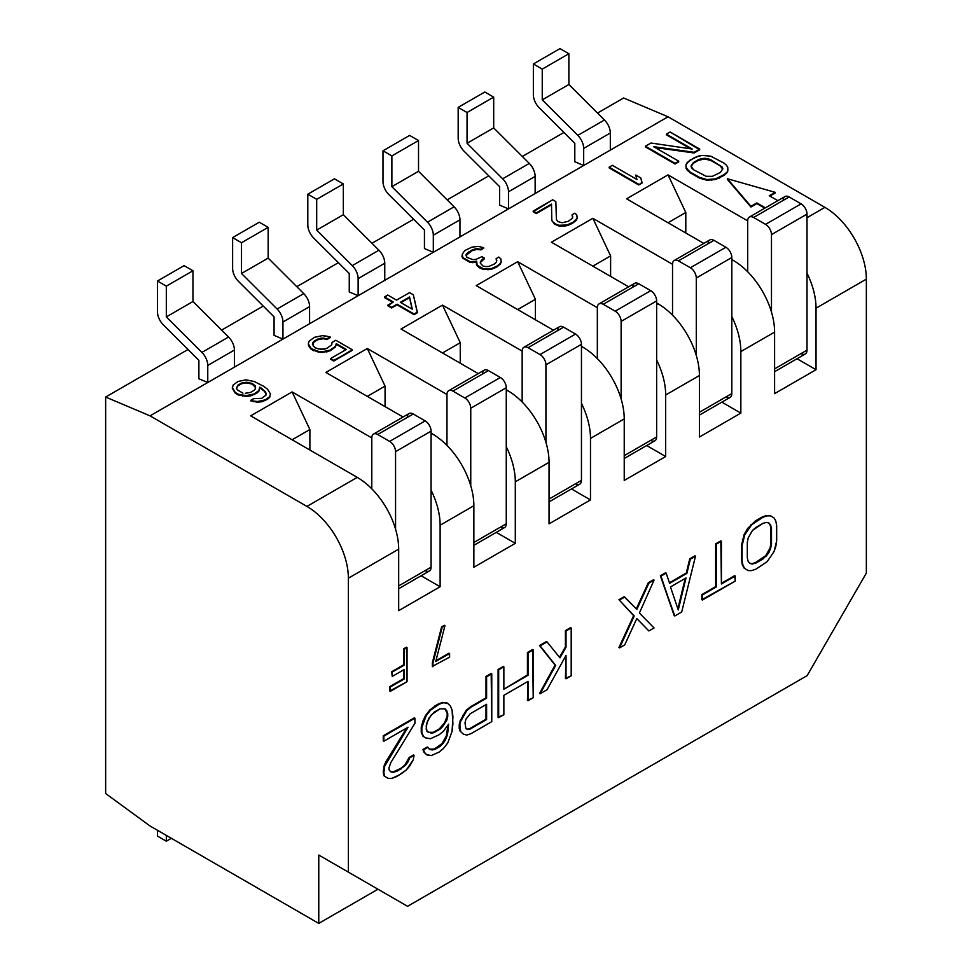 <?xml version="1.0" encoding="UTF-8"?>
<svg xmlns="http://www.w3.org/2000/svg" width="972" height="972" viewBox="0 0 972 972"><rect width="100%" height="100%" fill="white"/><g stroke="black" fill="none" stroke-linecap="round" stroke-linejoin="round"><path stroke-width="1.46" d="M816.03 308.185L816.03 369.712L774.599 393.636L774.599 332.108L740.846 351.597L740.846 413.112L699.415 437.036L699.415 375.52L665.674 394.997L665.674 456.524L624.231 480.447L624.231 418.92L590.49 438.408L590.49 499.924L549.046 523.847L549.046 462.332L515.306 481.808L515.306 543.336L473.862 567.259L473.862 505.732L440.122 525.22L440.122 586.736L398.678 610.659L398.678 549.144L348.365 578.194L348.365 872.127L407.56 906.305L807.161 675.613L866.356 573.067L866.356 279.134L816.03 308.185A58.599 33.838 -120 0 0 807.003 273.144A58.599 33.838 -120 0 1 816.03 308.185L816.03 369.712L774.599 393.636L774.599 332.108A58.599 33.838 -120 0 0 733.155 260.338L731.819 259.56L733.155 260.338A58.599 33.838 60 0 1 774.599 332.108L740.846 351.597A58.599 33.838 -120 0 0 731.819 316.544A58.599 33.838 -120 0 1 740.846 351.597L740.846 413.112L699.415 437.036L699.415 375.52L665.674 394.997A58.599 33.838 -120 0 0 656.635 359.956A58.599 33.838 -120 0 1 665.674 394.997L665.674 456.524L624.231 480.447L624.231 418.92L590.49 438.408A58.599 33.838 -120 0 0 581.45 403.356A58.599 33.838 -120 0 1 590.49 438.408L590.49 499.924L549.046 523.847L549.046 462.332L515.306 481.808A58.599 33.838 -120 0 0 506.266 446.768A58.599 33.838 -120 0 1 515.306 481.808L515.306 543.336L473.862 567.259L473.862 505.732L440.122 525.22A58.599 33.838 -120 0 0 431.082 490.18A58.599 33.838 -120 0 1 440.122 525.22L440.122 586.736L398.678 610.659L398.678 549.144A58.599 33.838 -120 0 0 357.246 477.373L250.679 415.846L292.122 391.923L371.79 437.922L292.122 391.923L309.886 429.515L309.886 450.024L309.886 429.515L292.122 439.769L309.886 429.515L292.122 391.923L250.679 415.846L357.246 477.373A58.599 33.838 60 0 1 398.678 549.144L348.365 578.194A58.599 33.838 -120 0 0 306.921 506.424L357.246 477.373L306.921 506.424L150.04 415.846L306.921 506.424A58.599 33.838 -120 0 1 348.365 578.194L348.365 872.127L407.56 906.305L377.962 889.222L318.767 923.4L150.04 825.993L105.644 793.517L150.04 825.993L318.767 923.4L318.767 855.044L348.365 872.127L318.767 855.044L318.767 923.4L377.962 889.222L318.767 855.044L407.56 906.305L807.161 675.613L866.356 573.067L866.356 279.134L816.03 308.185M747.59 570.236L744.127 568.146L742.401 565.072L741.539 560.48L741.539 545.207L744.127 534.551L747.59 528.489L755.353 520.943L762.267 516.958L766.58 515.488L770.031 515.525L766.58 515.488L762.267 516.958L755.353 520.943L747.59 528.489L744.127 534.551L741.539 545.207L741.539 560.48L742.401 565.072L744.127 568.146L747.59 570.236M701.833 599.7L701.833 594.609L715.647 586.638L715.647 543.87L720.823 540.882L715.647 543.87L715.647 586.638L701.833 594.609L701.833 599.7L735.233 581.098L735.233 576.007L721.418 583.99L721.418 541.222L716.23 544.223L716.23 586.979L702.428 594.949L702.428 600.04L701.833 599.7M721.418 583.309L734.638 575.667L721.418 583.309M674.203 615.653L660.389 575.776L665.565 572.787L660.389 575.776L674.799 615.993L681.7 612.008L695.515 556.178L690.339 559.167L686.888 573.383L669.611 583.346L666.16 573.128L660.984 576.117L674.203 615.653M669.429 582.775L686.293 573.043L689.743 558.827L694.919 555.838L689.743 558.827L686.293 573.043L669.429 582.775M618.945 599.7L624.133 596.711L618.945 599.7L634.218 616.005L619.541 647.887L624.729 644.898L636.806 618.581L648.895 630.949L654.071 627.961L639.394 613.016L654.071 580.102L648.895 583.091L636.806 609.42L624.729 597.051L619.541 600.04L624.729 597.051L624.133 596.711L636.806 609.42L648.895 583.091L648.3 582.75L653.488 579.762L648.3 582.75L636.296 608.897L648.3 582.75L654.071 580.102L653.488 579.762L654.071 580.102L639.394 613.016L654.071 627.961L648.895 630.949L636.806 618.581L624.729 644.898L619.541 647.887L618.945 647.546L633.623 615.665L618.945 599.7L633.623 615.665L618.945 647.546L619.541 647.887L634.218 616.005L618.945 599.7M565.425 646.89L565.425 630.609L570.6 627.608L565.425 630.609L566.02 647.231L559.969 657.85L547.029 641.909L540.116 645.894L555.656 665.431L540.116 693.753L547.029 689.756L566.02 655.383L566.02 678.796L571.196 675.807L571.196 627.961L566.02 630.949L566.02 647.231L565.425 630.609L571.196 627.961L571.196 675.807L565.425 678.456L566.02 655.383L547.029 689.756L540.116 693.753L539.521 693.413L555.061 665.091L539.521 645.554L546.434 641.569L539.521 645.554L555.061 665.091L539.521 693.413L540.116 693.753L555.656 665.431L539.521 645.554L547.029 641.909L559.969 657.85L566.02 647.231L565.425 646.89L559.508 657.279L565.425 646.89M527.444 674.933L527.444 652.54L532.62 649.539L527.444 652.54L528.027 675.273L503.861 689.233L503.861 666.828L498.672 669.817L498.672 717.676L503.861 714.687L503.861 695.345L528.027 681.384L528.027 700.727L533.215 697.738L533.215 649.891L528.027 652.88L528.027 675.273L527.444 652.54L532.62 649.539L533.215 697.738L527.444 700.387L528.027 681.384L503.861 695.345L503.861 714.687L498.089 717.336L498.089 669.477L503.265 666.488L498.089 669.477L498.672 717.676L498.089 669.477L503.861 666.828L503.861 689.233L527.444 674.933M460.096 731.114L459.234 728.563L460.096 720.932L466.147 710.325L470.46 706.814L486 697.835L486 676.463L491.176 673.475L486 676.463L486 697.835L470.46 706.814L466.147 710.325L460.096 720.932L459.234 728.563L460.096 731.114L463.28 734.042L466.73 735.099L471.055 733.629L491.771 721.661L491.771 673.815L486.595 676.804L486.595 698.175L471.055 707.154L466.73 710.666L460.692 721.285L459.829 724.833L460.692 731.454L459.234 728.563L459.234 724.492L459.829 724.833L460.692 721.285L460.096 720.932L460.692 721.285L463.28 715.708L462.696 715.368L463.28 715.708L466.73 710.666L466.147 710.325L471.055 707.154L470.46 706.814L486.595 698.175L486 676.463L491.176 673.475L491.771 721.661L471.055 733.629L466.73 735.099L463.28 734.042L460.096 731.114M425.566 737.821L422.978 736.266L421.253 732.171L421.253 727.08L425.566 715.416L429.879 709.876L438.518 703.874L442.831 702.404L447.156 702.963L442.831 702.404L438.518 703.874L429.879 709.876L425.566 715.416L422.978 720.993L421.253 727.08L421.253 732.171L422.978 736.266L426.161 738.161L430.475 738.72L439.113 734.759L443.426 731.248L448.602 724.189L447.74 732.827L445.152 740.433L439.976 746.472L434.788 749.473L429.612 749.4L427.887 747.347L423.573 749.837L424.436 752.389L427.024 754.977L431.337 755.536L439.113 752.061L443.426 748.549L447.74 743.009L452.065 731.357L452.928 723.727L452.065 709.973L450.328 705.879L447.74 703.303L443.426 702.744L439.113 704.214L430.475 710.216L426.161 715.769L421.848 727.421L421.848 732.511L423.573 736.606L426.161 738.161L422.978 736.266L421.253 732.171L421.253 727.08L421.848 727.421L423.573 721.333L422.978 720.993L423.573 721.333L426.161 715.769L425.566 715.416L426.161 715.769L430.475 710.216L429.879 709.876L430.475 710.216L434.788 706.705L434.205 706.365L438.518 703.874L442.831 702.404L447.156 702.963L450.328 705.879L452.065 709.973L452.928 716.607L452.065 731.357L447.74 743.009L443.426 748.549L439.113 752.061L431.337 755.536L426.429 754.624L423.841 752.049L422.978 749.497L427.291 747.006L422.978 749.497L423.841 752.049L427.024 754.977L423.841 752.049L422.978 749.497L427.291 747.006L429.612 749.4L432.2 749.947L439.38 746.132L441.968 743.616L446.282 736.035L448.019 724.991L446.282 736.035L441.968 743.616L434.205 749.12L429.393 749.145L432.2 749.947L434.788 749.473L434.205 749.12L439.976 746.472L439.38 746.132L439.976 746.472L442.564 743.969L441.968 743.616L442.564 743.969L445.152 740.433L444.556 740.093L445.152 740.433L446.877 736.375L446.282 736.035L446.877 736.375L447.74 732.827L447.156 732.487L447.74 732.827L448.602 724.189L443.426 731.248L439.113 734.759L430.475 738.72L425.566 737.821M432.346 666.415L432.346 662.783L441.604 626.904L444.374 625.3L441.604 626.904L432.346 662.783L432.346 666.415L449.599 657.145L449.599 653.512L435.723 661.519L444.969 625.64L442.187 627.244L432.941 663.123L432.941 666.756L432.346 662.783L432.941 663.123L442.187 627.244L441.604 626.904L444.374 625.3L444.969 625.64L435.723 661.519L449.003 653.172L435.93 660.717L449.003 653.172L449.599 657.145L432.346 666.415M403.672 664.799L403.672 648.798L406.454 647.194L403.672 648.798L404.267 665.14L392.238 672.077L392.238 676.439L404.267 669.501L404.267 678.954L390.392 686.961L390.392 691.323L407.037 681.712L407.037 647.534L404.267 649.138L404.267 665.14L403.672 648.798L406.454 647.194L407.037 681.712L389.796 690.983L389.796 686.621L403.672 678.614L403.672 669.842L403.672 678.614L389.796 686.621L389.796 690.983L389.796 686.621L404.267 678.954L404.267 669.501L392.238 676.439L391.655 671.737L403.672 664.799L391.655 671.737L392.238 676.439L391.655 671.737L403.672 664.799M390.537 771.574L392.761 772.035L400.537 768.56L404.85 765.049L409.163 757.467L413.477 754.977L409.163 757.467L404.85 765.049L400.537 768.56L392.761 772.035L390.537 771.574M387.585 778.074L384.122 775.996L383.26 772.424L384.122 765.814L406.782 727.967L385.86 761.769L384.122 765.814L383.26 772.424L384.122 775.996L388.168 778.414L391.631 778.463L396.807 776.494L406.308 769.982L413.209 759.897L414.072 755.317L409.759 757.808L405.446 765.401L397.67 770.905L393.356 772.376L390.768 771.829L389.031 769.775L389.031 767.734L390.768 762.668L414.935 723.265L414.935 718.174L383.855 736.12L383.855 741.211L408.033 727.25L384.718 766.155L383.855 772.764L384.718 776.336L387.585 778.074M383.26 740.858L383.26 735.768L414.935 718.174L414.935 723.265L390.768 762.668L389.031 767.734L389.031 769.775L390.768 771.829L393.356 772.376L397.67 770.905L397.074 770.553L401.12 768.901L400.537 768.56L405.446 765.401L404.85 765.049L405.446 765.401L408.033 761.866L407.438 761.526L408.033 761.866L409.759 757.808L409.163 757.467L414.072 755.317L413.477 754.977L414.072 755.317L413.209 759.897L409.759 765.96L406.308 769.982L400.257 774.49L391.631 778.463L388.168 778.414L384.122 775.996L383.26 770.383L383.855 770.735L384.718 766.155L384.122 765.814L384.718 766.155L386.443 762.109L385.86 761.769L386.443 762.109L408.033 727.25L383.855 741.211L383.26 735.768L383.26 740.858M755.353 562.691L765.717 555.692L770.031 548.111L770.893 543.542L770.893 528.27L770.031 524.698L768.524 522.9L770.031 524.698L770.893 528.27L770.893 543.542L770.031 548.111L765.717 555.692L755.353 562.691L755.949 563.031L752.498 564.003L749.91 563.468L748.173 561.415L747.31 557.831L747.31 542.558L748.173 537.99L752.498 530.408L755.949 527.395L762.85 523.41L766.313 522.438L768.901 522.972L770.626 525.038L771.489 528.61L771.489 543.883L768.901 552.497L762.85 559.046L755.949 563.031L766.313 556.033L765.717 555.692L766.313 556.033L768.901 552.497L768.305 552.157L768.901 552.497L770.626 548.451L770.031 548.111L770.626 548.451L771.489 543.883L771.489 528.61L770.626 525.038L768.901 522.972L766.313 522.438L762.85 523.41L752.498 530.408L748.173 537.99L747.31 542.558L747.31 557.831L748.173 561.415L749.91 563.468L752.498 564.003L755.353 562.691L751.903 563.663L749.679 563.201L752.498 564.003L755.353 562.691M677.861 608.764L685.236 578.401L677.861 608.764M467.022 729.158L469.598 728.684L486 719.219L486 704.627L486 719.219L469.598 728.684L467.022 729.158M428.19 732.256L433.342 732.317L439.38 728.83L444.556 722.779L447.156 716.194L447.156 713.144L444.787 708.795L447.156 713.144L447.156 716.194L444.556 722.779L439.38 728.83L433.342 732.317L428.19 732.256M797.028 358.729L816.03 369.712L797.028 358.729M783.225 200.378A8.371 4.836 60 0 1 789.143 196.964L753.628 217.473A8.371 4.836 -120 0 0 749.436 217.048A8.371 4.836 -120 0 0 747.711 220.887L747.711 271.783L747.711 220.887L668.031 174.887L685.795 212.491L685.795 232.988L685.795 212.491L668.043 222.734L685.795 212.491L668.031 174.887L747.711 220.887A8.371 4.836 60 0 1 753.628 217.473L765.559 224.362A8.371 4.836 60 0 1 771.476 234.617L771.476 312.109L771.476 234.617A8.371 4.836 -120 0 0 765.559 224.362L801.074 203.853A8.371 4.836 60 0 1 807.003 214.107L807.003 350.151A8.371 4.836 60 0 1 801.074 353.565M749.436 217.048L784.963 196.551A8.371 4.836 60 0 1 789.143 196.964L753.628 217.473L765.559 224.362L801.074 203.853L789.143 196.964L801.074 203.853A8.371 4.836 60 0 1 807.003 214.107L771.476 234.617L807.003 214.107L807.003 350.151A8.371 4.836 60 0 1 805.266 353.978L774.599 371.681M703.813 243.401L626.6 198.81L668.031 174.887L626.6 198.81L703.813 243.401M721.844 402.141L740.846 413.112L721.844 402.141M708.041 243.79A8.371 4.836 60 0 1 713.958 240.363L678.444 260.873A8.371 4.836 -120 0 0 674.252 260.46A8.371 4.836 -120 0 0 672.527 264.287L672.527 315.183L672.527 264.287L592.859 218.299L610.61 255.891L610.61 276.4L610.61 255.891L592.859 266.146L610.61 255.891L592.859 218.299L672.527 264.287A8.371 4.836 60 0 1 678.444 260.873L690.375 267.762A8.371 4.836 60 0 1 696.292 278.016L696.292 355.509L696.292 278.016A8.371 4.836 -120 0 0 690.375 267.762L725.902 247.253A8.371 4.836 60 0 1 731.819 257.507L731.819 393.551A8.371 4.836 60 0 1 725.902 396.965M610.319 150.113L150.04 415.846L207.765 382.518L198.883 378.764L207.765 382.518L282.949 339.119L274.068 335.352L282.949 339.119L282.949 322.011A12.563 7.254 -120 0 0 277.105 309.011L241.506 273.497L241.506 242.733L232.624 237.605L232.624 268.369A12.563 7.254 -120 0 0 238.468 281.37L274.068 316.884L274.068 335.352L274.068 316.884L238.468 281.37A12.563 7.254 -120 0 1 232.624 268.369L232.624 237.605L259.269 222.224L232.624 237.605L241.506 242.733L268.151 227.351L259.269 222.224L268.151 227.351L241.506 242.733L241.506 273.497L268.151 258.115L268.151 227.351L268.151 258.115L241.506 273.497L277.105 309.011L303.75 293.629L268.151 258.115L303.75 293.629A12.563 7.254 60 0 1 309.582 306.63A12.563 7.254 -120 0 0 303.75 293.629L277.105 309.011A12.563 7.254 -120 0 1 282.949 322.011L282.949 339.119L358.133 295.707L349.252 291.952L358.133 295.707L358.133 278.612A12.563 7.254 -120 0 0 352.289 265.599L316.69 230.085L316.69 199.321L307.808 194.193L307.808 224.957A12.563 7.254 -120 0 0 313.652 237.97L349.252 273.484L349.252 291.952L349.252 273.484L313.652 237.97A12.563 7.254 -120 0 1 307.808 224.957L307.808 194.193L334.453 178.824L307.808 194.193L316.69 199.321L343.335 183.951L334.453 178.824L343.335 183.951L316.69 199.321L316.69 230.085L343.335 214.703L343.335 183.951L343.335 214.703L316.69 230.085L352.289 265.599L378.922 250.217L343.335 214.703L378.922 250.217A12.563 7.254 60 0 1 384.766 263.23A12.563 7.254 -120 0 0 378.922 250.217L352.289 265.599A12.563 7.254 -120 0 1 358.133 278.612L358.133 295.707L433.318 252.307L424.436 248.54L433.318 252.307L433.318 235.2A12.563 7.254 -120 0 0 427.473 222.187L391.874 186.685L391.874 155.921L382.992 150.794L382.992 181.557A12.563 7.254 -120 0 0 388.836 194.558L424.436 230.072L424.436 248.54L424.436 230.072L388.836 194.558A12.563 7.254 -120 0 1 382.992 181.557L382.992 150.794L409.637 135.412L382.992 150.794L391.874 155.921L418.519 140.539L409.637 135.412L418.519 140.539L391.874 155.921L391.874 186.685L418.519 171.303L418.519 140.539L418.519 171.303L391.874 186.685L427.473 222.187L454.106 206.817L418.519 171.303L454.106 206.817A12.563 7.254 60 0 1 459.95 219.818A12.563 7.254 -120 0 0 454.106 206.817L427.473 222.187A12.563 7.254 -120 0 1 433.318 235.2L433.318 252.307L508.49 208.895L508.49 191.8A12.563 7.254 -120 0 0 502.658 178.787L467.058 143.273L467.058 112.509L458.177 107.382L458.177 138.145A12.563 7.254 -120 0 0 464.021 151.158L499.62 186.673L499.62 205.141L508.49 208.895L499.62 205.141L499.62 186.673L464.021 151.158A12.563 7.254 -120 0 1 458.177 138.145L458.177 107.382L484.821 92.012L458.177 107.382L467.058 112.509L493.691 97.127L484.821 92.012L493.691 97.127L467.058 112.509L467.058 143.273L493.691 127.891L493.691 97.127L493.691 127.891L467.058 143.273L502.658 178.787L529.29 163.405L493.691 127.891L529.29 163.405A12.563 7.254 60 0 1 535.135 176.418A12.563 7.254 -120 0 0 529.29 163.405L502.658 178.787A12.563 7.254 -120 0 1 508.49 191.8L508.49 208.895L535.135 193.513L535.135 176.418L508.49 191.8L535.135 176.418L535.135 193.513L610.319 150.113L610.319 133.006L583.674 148.388L583.674 165.495L583.674 148.388A12.563 7.254 -120 0 0 577.83 135.375L542.242 99.873L542.242 69.109L533.361 63.982L533.361 94.746A12.563 7.254 -120 0 0 539.205 107.746L574.804 143.261L574.804 161.729L583.674 165.495L574.804 161.729L574.804 143.261L539.205 107.746A12.563 7.254 -120 0 1 533.361 94.746L533.361 63.982L559.994 48.6L533.361 63.982L542.242 69.109L568.875 53.727L559.994 48.6L568.875 53.727L542.242 69.109L542.242 99.873L568.875 84.491L568.875 53.727L568.875 84.491L542.242 99.873L577.83 135.375L604.475 120.006L568.875 84.491L604.475 120.006A12.563 7.254 60 0 1 610.319 133.006A12.563 7.254 -120 0 0 604.475 120.006L577.83 135.375A12.563 7.254 -120 0 1 583.674 148.388L610.319 133.006L610.319 150.113L668.031 116.786L610.319 150.113M431.082 434.739L432.431 433.962L431.082 433.184L432.431 433.962A58.599 33.838 60 0 1 473.862 505.732A58.599 33.838 -120 0 0 432.431 433.962L431.082 434.739M482.489 374.001A8.371 4.836 60 0 1 488.418 370.587L452.891 391.096A8.371 4.836 -120 0 0 448.712 390.683A8.371 4.836 -120 0 0 446.974 394.511L446.974 445.407L446.974 394.511L367.307 348.511L325.863 372.446L403.088 417.024L325.863 372.446L367.307 348.511L446.974 394.511A8.371 4.836 60 0 1 452.891 391.096L464.823 397.985A8.371 4.836 60 0 1 470.752 408.24L470.752 485.733L470.752 408.24A8.371 4.836 -120 0 0 464.823 397.985L500.349 377.476A8.371 4.836 60 0 1 506.266 387.731L506.266 523.774A8.371 4.836 60 0 1 500.349 527.188M506.266 391.327L507.603 390.55L506.266 389.784L507.603 390.55A58.599 33.838 60 0 1 549.046 462.332A58.599 33.838 -120 0 0 507.603 390.55L506.266 391.327M557.673 330.602A8.371 4.836 60 0 1 563.602 327.175L528.075 347.684A8.371 4.836 -120 0 0 523.896 347.271A8.371 4.836 -120 0 0 522.158 351.111L522.158 402.007L522.158 351.111L442.491 305.111L401.047 329.034L478.26 373.613L401.047 329.034L442.491 305.111L522.158 351.111A8.371 4.836 60 0 1 528.075 347.684L540.007 354.573A8.371 4.836 60 0 1 545.936 364.828L545.936 442.333L545.936 364.828A8.371 4.836 -120 0 0 540.007 354.573L575.533 334.064A8.371 4.836 60 0 1 581.45 344.319L581.45 480.362A8.371 4.836 60 0 1 575.533 483.777M581.45 347.927L582.787 347.15L581.45 346.372L582.787 347.15A58.599 33.838 60 0 1 624.231 418.92A58.599 33.838 -120 0 0 582.787 347.15L581.45 347.927M632.857 287.19A8.371 4.836 60 0 1 638.774 283.775L603.26 304.285A8.371 4.836 -120 0 0 599.08 303.872A8.371 4.836 -120 0 0 597.343 307.699L597.343 358.595L597.343 307.699L517.675 261.699L476.231 285.622L553.445 330.213L476.231 285.622L517.675 261.699L597.343 307.699A8.371 4.836 60 0 1 603.26 304.285L615.191 311.174A8.371 4.836 60 0 1 621.12 321.428L621.12 398.921L621.12 321.428A8.371 4.836 -120 0 0 615.191 311.174L650.718 290.664A8.371 4.836 60 0 1 656.635 300.919L656.635 436.963A8.371 4.836 60 0 1 650.718 440.377M656.635 304.515L657.971 303.738L656.635 302.972L657.971 303.738A58.599 33.838 60 0 1 699.415 375.52A58.599 33.838 -120 0 0 657.971 303.738L656.635 304.515M628.629 286.801L551.416 242.222L592.859 218.299L551.416 242.222L628.629 286.801M731.819 261.103L733.155 260.338L731.819 261.103M807.003 217.704L824.912 207.364L668.031 116.786L623.635 97.99L597.525 113.068L623.635 97.99L668.031 116.786L824.912 207.364A58.599 33.838 60 0 1 866.356 279.134A58.599 33.838 60 0 0 824.912 207.364L807.003 217.704M764.794 208.19L756.836 203.598L750.919 207.012L727.396 179.419L750.919 207.012L756.836 203.598L764.794 208.19M775.182 193.003L769.86 196.077L775.182 193.003M726.631 173.15L724.176 175.288L715.526 179.553L706.814 180.221L699.305 178.01L687.326 170.392L686.038 168.217L685.989 165.337L686.038 168.217L689.853 172.566L699.305 178.01L706.814 180.221L715.526 179.553L724.176 175.288L726.631 173.15L727.834 170.307L727.785 167.427L726.497 165.264L723.97 163.089L710.751 156.176L702.015 155.399L698.297 156.103L689.646 160.368L685.989 164.657L686.038 167.536L689.853 171.874L699.305 177.329L706.814 179.541L715.526 178.872L724.176 174.608L726.631 172.457L724.176 175.288L724.176 174.608L719.244 178.131L719.244 177.451L715.526 179.553L715.526 178.872L711.808 179.565L711.808 180.245L711.808 179.565L706.814 179.541L706.814 180.221L706.814 179.541L703.072 178.799L703.072 179.48L689.853 171.874L689.853 172.566L686.038 168.217L685.989 164.657L687.192 162.506L694.579 157.513L702.015 155.399L710.751 156.176L723.97 163.089L726.497 165.264L727.785 167.427L727.834 170.999L726.631 173.15M690.642 148.813L666.403 134.816L690.642 148.813M699.706 149.773L694.154 152.969L655.116 147.55L694.154 152.969L699.706 149.773L670.109 131.998L666.403 134.136L692.234 149.044L650.997 143.03L645.444 146.237L675.042 163.32L678.748 161.194L653.548 146.651L694.154 152.288L699.706 149.081L699.706 149.773M678.748 161.874L675.042 164.013L645.444 146.918L675.042 164.013L678.748 161.874M638.738 184.972L609.128 167.889L638.738 184.972L641.994 182.408L640.84 177.985L635.797 175.069L636.952 179.504L612.384 165.325L609.128 167.196L638.738 184.291L609.128 167.196L612.384 165.325L636.952 179.504L635.797 175.069L636.745 179.383L635.797 175.069L640.84 177.985L641.994 183.088L638.738 184.972M572.812 216.938L572.119 215.432L572.812 216.938M577.149 218.348L576.238 220.328L570.904 224.131L567.016 225.65L558.9 225.978L554.575 224.107L551.792 220.62L551.501 204.788L536.313 213.561L533.166 211.75L536.313 213.561L551.501 204.788L551.792 220.62L554.575 224.107L558.9 225.978L563.59 226.172L567.016 225.65L573.067 222.88L576.238 220.328L577.149 218.348L576.809 214.958L574.829 213.184L572.119 214.751L572.544 218.141L568.292 221.324L562.059 222.734L557.831 221.543L556.397 219.465L555.85 201.605L552.703 199.782L533.166 211.058L536.313 212.88L551.501 204.108L551.792 219.939L552.594 221.652L555.838 224.155L558.9 225.297L567.016 224.969L573.067 222.199L577.149 218.348M462.769 258.2L461.967 256.487L462.769 258.2L462.769 257.519L469.695 261.517L472.671 261.978L476.645 261.14L477.167 265.21L483.461 268.843L491.589 268.515L497.105 266.061L500.264 263.509L501.175 261.529L500.835 258.819L498.855 257.045L496.145 258.613L496.583 262.003L494.493 263.934L488.977 266.389L486.097 266.595L483.12 266.134L480.423 263.327L480.253 261.966L482.246 259.366L484.421 258.115L481.893 256.657L475.843 259.427L472.951 259.633L466.827 257.361L465.94 254.968L468.48 252.04L475.077 248.966L480.946 249.209L483.655 247.641L478.248 246.402L471.93 247.143L464.786 250.533L462.332 254.129L462.769 257.519L461.967 256.487L462.332 254.129L464.786 250.533L471.93 247.143L478.248 246.402L483.655 247.641L483.655 248.334L480.946 249.889L476.79 249.379L471.736 250.849L466.013 255.502L471.736 250.849L476.79 249.379L480.946 249.889L483.655 248.334L480.946 249.889L480.946 249.209L476.79 248.698L476.79 249.379L476.79 248.698L475.077 248.966L475.077 249.646L475.077 248.966L471.736 250.169L466.39 253.971L466.827 257.361L472.951 259.633L475.843 259.427L481.893 256.657L484.421 258.795L480.326 262.562L484.421 258.795L484.421 258.115L482.246 259.366L480.253 261.966L480.423 263.327L483.12 266.134L486.097 266.595L488.977 266.389L494.493 263.934L496.583 262.003L496.145 258.613L496.838 260.8L496.145 258.613L498.855 257.045L500.835 258.819L501.175 262.209L500.264 264.19L496.012 267.373L491.589 269.195L483.461 269.523L479.147 267.652L476.365 264.177L480.399 268.381L488.151 269.73L497.105 266.741L500.264 264.19L501.175 261.529L500.264 264.19L496.012 267.373L496.012 266.692L491.589 269.195L491.589 268.515L488.151 269.037L488.151 269.73L488.151 269.037L483.461 268.843L483.461 269.523L477.167 265.891L476.365 264.177L476.645 261.14L472.671 261.978L472.671 262.671L469.695 262.197L462.769 258.2L469.695 262.197L472.671 262.671L476.559 261.845L472.671 262.671L472.671 261.978L469.695 261.517L469.695 262.197L462.769 258.2M417.328 312.802L414.072 314.685L397.074 304.868L391.643 307.99L387.864 305.815L391.643 307.99L397.074 304.868L414.072 314.685L417.328 312.802L413.343 294.783L409.564 292.596L396.552 300.117L387.731 295.026L384.475 296.91L393.296 302L387.864 305.135L391.643 307.31L397.074 304.175L414.072 313.992L417.328 312.121L417.328 312.802M392.7 302.341L384.475 297.59L392.7 302.341M352.204 350.394L333.761 361.049L330.614 359.227L333.761 361.049L352.204 349.713L335.838 340.261L332.035 342.448L331.756 344.793L326.957 348.292L321.27 349.398L315.864 348.158L313.263 346.02L312.826 342.642L314.369 341.014L320.42 338.256L326.908 338.863L330.164 336.98L326.568 336.154L322.412 335.644L314.466 337.32L309.132 341.136L308.306 343.784L311.259 348.632L318.014 351.269L322.157 351.791L330.103 350.114L335.449 346.299L336.276 343.638L346.348 349.458L330.614 358.547L333.761 360.369L352.204 350.394M345.753 349.798L336.276 344.331L335.449 346.98L330.103 350.795L322.157 352.472L318.014 351.961L311.259 349.312L308.306 344.477L311.259 349.312L318.014 351.961L322.157 352.472L330.103 350.795L335.449 346.98L336.276 344.331L345.753 349.798M330.164 337.673L326.908 339.544L323.312 338.718L317.625 339.823L314.369 341.707L312.559 344.525L314.369 341.707L317.625 339.823L323.312 338.718L326.908 339.544L330.164 337.673M246.195 396.333L238.444 394.997L235.285 393.174L232.332 388.338L235.285 393.174L238.444 394.997L246.195 396.333L246.195 395.653L254.142 393.976L258.929 390.477L259.67 387.135L260.933 387.864L265.514 391.765L265.951 395.154L261.699 398.338L253.571 398.666L250.861 400.221L253.291 400.999L257.434 401.521L265.38 399.844L269.645 396.661L270.459 394L267.507 389.165L263.643 386.297L254.287 381.522L245.904 379.821L237.958 381.498L233.159 384.997L232.332 387.646L235.285 392.494L238.444 394.304L246.195 395.653L242.672 395.495L242.672 396.187L242.672 395.495L238.444 394.304L238.444 394.997L235.285 393.174L232.332 388.338L233.159 384.997L237.958 381.498L245.904 379.821L254.287 381.522L263.643 386.297L267.507 389.165L270.459 394L269.645 397.341L267.555 399.273L262.039 401.728L257.434 402.201L250.861 400.914L257.434 402.201L262.039 401.728L267.555 399.273L269.645 397.341L270.459 394L269.645 397.341L267.555 399.273L267.555 398.581L265.38 400.525L265.38 399.844L262.039 401.728L262.039 401.047L257.434 401.521L257.434 402.201L257.434 401.521L253.291 400.999L253.291 401.691L250.861 400.221L250.861 400.914L253.571 398.666L261.699 398.338L265.951 395.154L265.514 391.765L259.67 387.828L258.929 391.157L256.851 393.089L250.788 395.859L246.195 396.333L250.788 395.859L256.851 393.089L258.929 391.157L259.67 387.828L264.165 391.048L266.219 393.952L265.514 391.765L259.67 387.135L258.929 391.157L256.851 393.089L256.851 392.409L254.142 394.656L254.142 393.976L250.788 395.179L250.788 395.859L250.788 395.179L246.195 395.653L246.195 396.333M722.706 169.201L720.264 165.908L710.824 160.453L704.566 158.983L698.358 160.38L693.425 163.223L691.116 166.455L693.425 163.223L698.358 160.38L704.566 158.983L710.824 160.453L720.264 165.908L722.706 169.201M412.116 309.108L409.552 297.651L400.914 302.644L409.552 297.651L412.116 309.108M255.551 387.561L252.198 384.134L246.791 382.895L241.651 383.685L237.848 385.884L236.585 388.387L237.848 385.884L241.651 383.685L246.791 382.895L252.198 384.134L255.551 387.561M563.954 132.447L522.341 156.468L563.954 132.447M488.77 175.847L447.156 199.88L488.77 175.847M413.586 219.259L371.972 243.279L413.586 219.259M338.414 262.659L296.788 286.691L338.414 262.659M263.23 306.071L221.616 330.103L263.23 306.071M188.046 349.483L105.644 397.05L150.04 415.846L105.644 397.05L105.644 793.517L105.644 397.05L188.046 349.483M459.95 236.925L459.95 219.818L433.318 235.2L459.95 219.818L459.95 236.925M384.766 280.325L384.766 263.23L358.133 278.612L384.766 263.23L384.766 280.325M309.582 323.737L309.582 306.63L282.949 322.011L309.582 306.63L309.582 323.737M234.41 367.137L234.41 350.042A12.563 7.254 -120 0 0 228.566 337.029L192.966 301.514L192.966 270.763L184.085 265.635L157.44 281.017L157.44 311.769A12.563 7.254 -120 0 0 163.284 324.782L198.883 360.296L198.883 378.764L198.883 360.296L163.284 324.782A12.563 7.254 -120 0 1 157.44 311.769L157.44 281.017L184.085 265.635L192.966 270.763L166.321 286.145L157.44 281.017L166.321 286.145L192.966 270.763L192.966 301.514L166.321 316.896L166.321 286.145L166.321 316.896L192.966 301.514L228.566 337.029A12.563 7.254 60 0 1 234.41 350.042L207.765 365.423L207.765 382.518L207.765 365.423A12.563 7.254 -120 0 0 201.921 352.411L166.321 316.896L201.921 352.411L228.566 337.029L201.921 352.411A12.563 7.254 -120 0 1 207.765 365.423L234.41 350.042L234.41 367.137M157.44 830.27L157.44 836.078L166.321 841.205L166.321 835.385L166.321 841.205L171.364 838.301L166.321 841.205L157.44 836.078L157.44 830.27M421.119 575.764L440.122 586.736L421.119 575.764M407.317 417.413A8.371 4.836 60 0 1 413.234 413.987L377.707 434.496A8.371 4.836 -120 0 0 373.527 434.083A8.371 4.836 -120 0 0 371.79 437.922L371.79 488.819L371.79 437.922A8.371 4.836 60 0 1 377.707 434.496L389.651 441.385A8.371 4.836 60 0 1 395.568 451.64L395.568 529.145L395.568 451.64A8.371 4.836 -120 0 0 389.651 441.385L425.165 420.888A8.371 4.836 60 0 1 431.082 431.131L431.082 567.174A8.371 4.836 60 0 1 425.165 570.6M373.527 434.083L409.042 413.574A8.371 4.836 60 0 1 413.234 413.987L377.707 434.496L389.651 441.385L425.165 420.888L413.234 413.987L425.165 420.888A8.371 4.836 60 0 1 431.082 431.131L395.568 451.64L431.082 431.131L431.082 567.174A8.371 4.836 60 0 1 429.357 571.014L398.678 588.716M398.678 585.885L431.082 567.174L398.678 585.885M496.291 532.364L515.306 543.336L496.291 532.364M448.712 390.683L484.226 370.174A8.371 4.836 60 0 1 488.418 370.587L452.891 391.096L464.823 397.985L500.349 377.476L488.418 370.587L500.349 377.476A8.371 4.836 60 0 1 506.266 387.731L470.752 408.24L506.266 387.731L506.266 523.774A8.371 4.836 60 0 1 504.529 527.602L473.862 545.316M473.862 542.473L506.266 523.774L473.862 542.473M367.307 348.511L385.07 386.115L385.07 406.624L385.07 386.115L367.307 396.369L385.07 386.115L367.307 348.511M571.475 488.952L590.49 499.924L571.475 488.952M523.896 347.271L559.41 326.762A8.371 4.836 60 0 1 563.602 327.175L528.075 347.684L540.007 354.573L575.533 334.064L563.602 327.175L575.533 334.064A8.371 4.836 60 0 1 581.45 344.319L545.936 364.828L581.45 344.319L581.45 480.362A8.371 4.836 60 0 1 579.713 484.202L549.046 501.904M549.046 499.073L581.45 480.362L549.046 499.073M442.491 305.111L460.254 342.703L460.254 363.212L460.254 342.703L442.491 352.958L460.254 342.703L442.491 305.111M646.659 445.541L665.674 456.524L646.659 445.541M599.08 303.872L634.595 283.362A8.371 4.836 60 0 1 638.774 283.775L603.26 304.285L615.191 311.174L650.718 290.664L638.774 283.775L650.718 290.664A8.371 4.836 60 0 1 656.635 300.919L621.12 321.428L656.635 300.919L656.635 436.963A8.371 4.836 60 0 1 654.897 440.79L624.231 458.492M624.231 455.661L656.635 436.963L624.231 455.661M517.675 261.699L535.426 299.303L535.426 319.8L535.426 299.303L517.675 309.558L535.426 299.303L517.675 261.699M674.252 260.46L709.779 239.95A8.371 4.836 60 0 1 713.958 240.363L678.444 260.873L690.375 267.762L725.902 247.253L713.958 240.363L725.902 247.253A8.371 4.836 60 0 1 731.819 257.507L696.292 278.016L731.819 257.507L731.819 393.551A8.371 4.836 60 0 1 730.081 397.39L699.415 415.093M699.415 412.262L731.819 393.551L699.415 412.262M769.265 195.737L777.819 200.669L769.265 195.737L775.182 192.322L769.265 195.737M765.377 207.85L756.836 202.917L750.919 207.012L727.396 178.739L727.396 179.419L727.396 178.739L775.182 192.322L727.396 178.739L750.919 206.331L756.836 202.917L765.377 207.85M720.398 172.421L712.367 176.333L706.134 176.297L693.558 169.748L690.995 166.127L693.425 162.543L698.358 159.7L704.566 158.29L707.689 158.679L710.824 159.773L722.172 167.038L722.828 168.836L720.398 172.421L722.828 168.836L722.172 167.038L710.824 159.773L710.824 160.453L707.689 158.679L707.689 159.359L707.689 158.679L704.566 158.29L704.566 158.983L704.566 158.29L701.456 158.643L701.456 159.323L701.456 158.643L698.358 159.7L693.425 162.543L690.995 166.127L691.651 167.937L693.558 169.748L706.134 176.297L712.367 176.333L720.398 172.421M409.552 296.97L412.286 309.205L400.33 302.304L409.552 296.97L400.33 302.304L412.286 309.205L409.552 296.97M242.951 393.15L237.29 389.881L236.488 388.168L237.848 385.191L241.651 383.004L246.791 382.215L252.198 383.454L255.429 385.945L255.235 388.97L254.239 390.27L250.448 392.469L245.296 393.259L250.448 392.469L254.239 390.27L255.235 388.97L255.429 385.945L252.198 383.454L252.198 384.134L252.198 383.454L246.791 382.215L246.791 382.895L246.791 382.215L241.651 383.004L237.848 385.191L236.488 388.168L237.29 389.881L242.951 393.15M692.234 149.044L666.403 134.136L670.109 131.998L699.706 149.081L694.154 152.969L694.154 152.288L653.548 146.651L678.748 161.194L675.042 164.013L645.444 146.237L650.997 143.03L692.234 149.044M552.703 199.782L555.85 201.605L556.397 219.465L557.831 221.543L562.059 222.734L568.292 221.324L572.544 218.141L572.119 214.751L574.829 213.184L576.809 214.958L577.149 217.655L576.238 220.328L570.904 224.131L570.904 223.451L567.016 225.65L567.016 224.969L563.59 225.492L563.59 226.172L563.59 225.492L558.9 225.297L558.9 225.978L554.575 223.426L554.575 224.107L551.792 220.62L551.501 204.108L536.313 213.561L533.166 211.75L552.703 199.782M413.343 294.783L417.328 312.121L414.072 314.685L397.074 304.175L391.643 307.99L387.864 305.815L393.296 302L384.475 296.91L384.475 297.59L387.731 295.026L396.552 300.117L409.564 292.596L413.343 294.783M331.756 344.793L332.035 342.448L335.838 340.261L352.204 349.713L333.761 361.049L330.614 358.547L346.348 349.458L336.276 343.638L335.449 346.98L330.103 350.795L330.103 350.114L326.762 351.998L326.762 351.317L322.157 351.791L322.157 352.472L322.157 351.791L318.014 351.269L318.014 351.961L318.014 351.269L313.786 350.078L313.786 350.771L311.259 349.312L309.193 346.87L308.306 343.784L309.132 341.136L314.466 337.32L322.412 335.644L330.164 336.98L326.908 339.544L326.908 338.863L323.312 338.037L323.312 338.718L323.312 338.037L320.42 338.256L320.42 338.936L320.42 338.256L317.625 339.143L314.369 341.014L312.449 344.307L314.6 347.429L318.294 348.936L324.162 349.179L326.957 348.292L331.756 344.793M774.599 368.85L807.003 350.151L774.599 368.85M767.175 561.646L755.949 569.142L751.635 570.613L748.173 570.576L744.127 568.146L742.401 565.072L741.539 560.48L741.539 545.207L742.134 545.559L742.997 539.97L742.401 539.618L742.997 539.97L744.722 534.892L744.127 534.551L744.722 534.892L748.173 528.829L747.59 528.489L748.173 528.829L751.635 524.795L751.04 524.455L751.635 524.795L755.949 521.296L755.353 520.943L762.267 516.958L766.58 515.488L770.031 515.525L774.077 517.955L775.802 521.028L776.664 525.621L776.664 540.894L774.077 551.549L767.175 561.646L774.077 551.549L775.802 546.483L776.664 540.894L776.664 525.621L775.802 521.028L774.077 517.955L770.626 515.877L767.175 515.828L762.85 517.298L751.635 524.795L744.722 534.892L742.134 545.559L742.134 560.82L742.997 565.412L744.722 568.499L748.173 570.576L751.635 570.613L755.949 569.142L767.175 561.646M678.249 609.93L670.473 586.93L686.013 577.951L678.249 609.93L686.013 577.951L670.473 586.93L678.249 609.93M470.193 713.764L486.595 704.287L486.595 719.559L470.193 729.036L467.605 729.51L465.867 728.465L465.005 722.864L465.867 719.304L470.193 713.764L465.867 719.304L465.005 722.864L465.867 728.465L467.605 729.51L470.193 729.036L486.595 719.559L486.595 704.287L470.193 713.764M427.024 731.552L426.161 729L427.024 722.39L431.337 714.809L439.976 708.807L445.152 708.867L447.74 713.484L447.74 716.534L446.877 720.094L442.564 726.655L433.925 732.657L431.337 733.131L427.024 731.552L431.337 733.131L433.925 732.657L439.976 729.17L439.38 728.83L439.976 729.17L442.564 726.655L441.968 726.315L442.564 726.655L446.877 720.094L446.282 719.754L446.877 720.094L447.74 716.534L446.877 710.933L445.152 708.867L439.976 708.807L433.925 712.294L428.749 718.344L426.161 725.95L427.024 731.552M735.233 581.098L702.428 600.04L701.833 594.609L716.23 586.979L715.647 543.87L720.823 540.882L721.418 583.99L734.638 575.667L735.233 581.098M681.7 612.008L674.799 615.993L660.389 575.776L666.16 573.128L669.611 583.346L686.888 573.383L686.293 573.043L686.888 573.383L690.339 559.167L689.743 558.827L694.919 555.838L695.515 556.178L681.7 612.008M414.339 717.834L383.26 735.768L414.339 717.834"/></g></svg>
